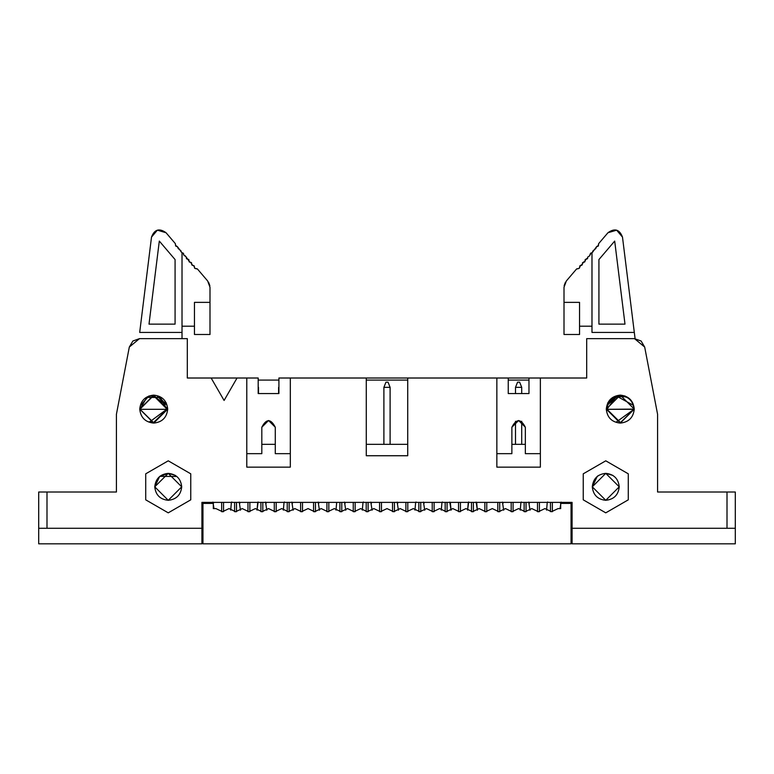 <?xml version="1.0" encoding="UTF-8"?>
<svg xmlns="http://www.w3.org/2000/svg" width="774" height="774" viewBox="0 0 774 774"><rect width="100%" height="100%" fill="white"/><g stroke="black" fill="none" stroke-linecap="round" stroke-linejoin="round"><path stroke-width="1.16" d="M606.284 409.107L620.274 395.117L634.264 409.107L620.274 395.117L606.284 409.107L620.274 423.097L634.264 409.107L620.274 423.097L606.284 409.107C607.174 400.671 611.837 396.007 620.274 395.117C628.711 396.007 633.374 400.671 634.264 409.107C633.374 417.544 628.711 422.207 620.274 423.097C611.837 422.207 607.174 417.544 606.284 409.107M586.692 338.635L634.506 338.635L641.104 341.015L644.684 347.052L657.581 414.284L657.581 492.012L727.009 492.012L727.009 528.284L572.083 528.284L572.083 543.822L735.3 543.822L572.083 543.822L572.083 502.374L201.917 502.374L572.083 502.374L572.083 528.284L735.3 528.284L727.009 528.284L727.009 492.012L735.3 492.012L735.3 543.822L735.3 492.012L657.581 492.012L657.581 414.284L644.684 347.052L634.506 338.635L586.692 338.635L586.692 378.012L586.692 338.635M528.971 378.012L586.692 378.012L528.971 378.012L528.971 393.56L508.247 393.56L508.247 378.012L496.85 378.012L496.85 467.138L540.368 467.138L540.368 378.012L540.368 467.138L496.85 467.138L496.85 378.012L508.247 378.012L508.247 393.56L528.971 393.56L528.971 378.012L508.247 378.012L528.971 378.012M592.294 486.827L605.761 500.304L619.239 486.827C618.378 494.954 613.888 499.443 605.761 500.304C597.634 499.443 593.145 494.954 592.294 486.827C593.145 478.7 597.634 474.21 605.761 473.359C613.888 474.21 618.378 478.7 619.239 486.827L605.761 473.359L592.294 486.827L597.267 476.368M597.16 476.465L598.418 475.536M605.761 473.359L612.921 475.41M605.761 512.843L628.285 499.83L628.285 473.823L605.761 460.82L583.238 473.823L583.238 499.83L605.761 512.843L583.238 499.83L583.238 473.823L605.761 460.82L628.285 473.823L628.285 499.83L605.761 512.843M525.343 444.344L511.875 444.344L525.343 444.344M496.85 453.67L511.875 453.67L511.875 427.238L518.609 420.505L525.343 427.238L525.343 453.67L540.368 453.67L525.343 453.67L525.343 427.238C520.854 418.55 516.364 418.55 511.875 427.238L511.875 453.67L496.85 453.67M258.187 378.012L237.047 378.012L246.79 378.012L246.79 467.138L246.79 378.012L258.187 378.012L258.187 393.56L258.187 378.012M366.276 378.012L496.85 378.012L290.318 378.012L290.318 467.138L246.79 467.138L290.318 467.138L290.318 378.012L366.276 378.012L366.276 455.741L366.276 378.012M258.187 380.092L278.911 380.092L258.187 380.092M366.276 380.092L407.724 380.092L366.276 380.092M508.247 380.092L528.971 380.092L508.247 380.092M261.815 444.344L275.283 444.344L261.815 444.344M366.276 444.344L407.724 444.344L366.276 444.344M518.609 420.505L511.875 427.238M116.419 414.284L116.419 492.012L46.991 492.012L46.991 528.284L201.917 528.284L201.917 502.374L201.917 528.284L46.991 528.284L46.991 492.012L116.419 492.012L116.419 414.284L129.316 347.052L116.419 414.284M407.724 378.012L407.724 455.741L366.276 455.741L407.724 455.741L407.724 378.012M211.138 378.012L187.308 378.012L187.308 338.635L139.494 338.635L129.316 347.052L132.896 341.015L139.494 338.635L187.308 338.635L187.308 378.012L237.047 378.012L224.092 400.458L211.138 378.012L224.092 400.458L237.047 378.012L211.138 378.012M145.715 499.83L145.715 473.823L168.239 460.82L190.762 473.823L190.762 499.83L168.239 512.843L145.715 499.83L168.239 512.843L190.762 499.83L190.762 473.823L168.239 460.82L145.715 473.823L145.715 499.83M167.716 409.107C166.826 417.544 162.163 422.207 153.726 423.097C145.289 422.207 140.626 417.544 139.736 409.107C140.626 400.671 145.289 396.007 153.726 395.117C162.163 396.007 166.826 400.671 167.716 409.107L153.726 423.097L139.736 409.107L153.726 423.097L167.716 409.107L153.726 395.117L139.736 409.107L153.726 395.117L167.716 409.107M38.7 492.012L46.991 492.012L38.7 492.012L38.7 528.284L46.991 528.284L38.7 528.284L38.7 492.012M201.917 528.284L201.917 543.822L201.917 528.284M278.911 378.012L290.318 378.012L278.911 378.012L278.911 393.56L258.187 393.56L278.911 393.56L278.911 378.012M176.849 476.465L159.744 476.368M38.7 543.822L38.7 528.284L38.7 543.822L201.917 543.822L38.7 543.822M268.549 420.505L261.815 427.238L268.549 420.505L275.283 427.238L275.283 453.67L290.318 453.67L275.283 453.67L275.283 427.238C270.794 418.55 266.304 418.55 261.815 427.238L261.815 453.67L261.815 427.238M246.79 453.67L261.815 453.67L246.79 453.67M181.706 486.827C180.855 494.954 176.366 499.443 168.239 500.304C160.112 499.443 155.622 494.954 154.761 486.827C155.622 478.7 160.112 474.21 168.239 473.359C176.366 474.21 180.855 478.7 181.706 486.827L168.239 473.359L154.761 486.827L168.239 500.304L181.706 486.827M154.761 486.827L159.667 476.436M159.628 476.465L168.239 473.359L175.398 475.41M635.086 338.654L634.312 332.423L635.086 338.654M591.984 332.423L591.984 252.808L591.984 332.423L634.312 332.423L591.984 332.423M607.116 407.356L607.222 406.689M571.56 502.374L571.56 531.39L571.048 531.39L571.56 531.39L571.56 502.374M390.106 387.339L390.106 444.344L390.106 387.339L383.894 387.339L383.894 444.344L383.894 387.339L385.965 382.163L383.894 387.339L390.106 387.339L388.035 382.163L390.106 387.339M258.497 387.339L258.497 393.56L258.497 387.339M521.715 387.339L521.715 393.56L521.715 387.339L515.503 387.339L515.503 393.56L515.503 387.339L521.715 387.339L519.644 382.163L521.715 387.339M521.715 421.269L521.715 444.344L521.715 421.269M515.503 421.269L515.503 444.344L515.503 421.269M521.328 501.968L520.883 502.994L521.328 501.968M503.061 503.197L502.442 502.094L503.681 510.221L502.442 502.094M547.644 501.968L547.199 502.994L547.644 501.968M529.377 503.197L528.768 502.094L530.006 510.221L528.768 502.094M231.784 501.968L231.339 502.994L231.784 501.968M213.518 503.197L212.898 502.094L213.992 508.586L212.898 502.094L213.518 503.197M258.1 501.968L257.036 510.134L257.665 502.994M239.843 503.197L239.224 502.094L240.462 510.221L239.224 502.094L239.843 503.197M278.601 387.339L278.601 393.56L278.601 387.339M284.426 501.968L283.981 502.994L284.426 501.968M266.159 503.197L265.55 502.094L266.788 510.221L265.55 502.094L266.159 503.197M292.485 503.197L291.866 502.094L293.104 510.221L291.866 502.094M336.622 502.994L336.003 510.134L336.651 502.839M318.801 503.197L318.191 502.094L319.43 510.221L318.191 502.094M363.393 501.968L362.948 502.994L363.393 501.968M345.127 503.197L344.507 502.094L345.755 510.221L344.507 502.094M371.452 503.197L370.833 502.094L372.071 510.221L370.833 502.094M392.524 511.643L392.524 502.374M394.43 502.374L394.43 511.672L394.43 502.374L394.43 511.672L393.579 511.711L387 508.586L380.421 511.711L373.842 508.586L367.263 511.711L360.674 508.586L354.095 511.711L347.516 508.586L340.937 511.711L334.358 508.586L327.779 511.711L321.191 508.586L314.612 511.711L308.033 508.586L301.454 511.711L294.875 508.586L288.296 511.711L281.717 508.586L275.128 511.711L268.549 508.586L261.97 511.711L255.391 508.586L248.812 511.711L242.233 508.586L235.644 511.711L229.065 508.586L222.486 511.711L215.907 508.586L213.314 508.586L213.314 503.41L202.952 503.41L202.952 543.822L571.048 543.822L202.952 543.822L202.952 503.41L213.314 503.41L213.314 508.586L215.907 508.586L222.486 511.711L229.065 508.586L235.644 511.711L242.233 508.586L248.812 511.711L255.391 508.586L261.97 511.711L268.549 508.586L275.128 511.711L281.717 508.586L288.296 511.711L294.875 508.586L301.454 511.711L308.033 508.586L314.612 511.711L321.191 508.586L327.779 511.711L334.358 508.586L340.937 511.711L347.516 508.586L354.095 511.711L360.674 508.586L367.263 511.711L373.842 508.586L380.421 511.711L387 508.586L393.579 511.711L400.158 508.586L393.579 511.711M416.035 501.968L415.59 502.994L416.035 501.968M397.768 503.197L397.159 502.094L398.397 510.221L397.159 502.094M420.746 502.374L420.746 511.672L420.746 502.374L420.746 511.672L419.905 511.711L418.85 511.643L418.85 502.374M442.36 501.968L441.915 502.994L442.36 501.968M424.094 503.197L423.475 502.094L424.713 510.221L423.475 502.094M447.072 502.374L447.072 511.672L447.072 502.374L447.072 511.672L446.221 511.711L445.166 511.643L445.166 502.374M473.388 502.374L473.388 511.672L473.388 502.374L473.388 511.672L472.546 511.711L471.492 511.643L471.492 502.374M622.49 237.096L634.312 332.423L622.49 237.096L616.646 230.178L607.958 232.732C614.682 227.904 619.529 229.356 622.49 237.096M607.435 405.711L607.01 409.311L620.477 422.575L633.945 409.33L620.477 422.575L607.01 409.311L620.477 422.575L633.945 409.311L607.01 409.311L633.954 409.107C633.093 400.98 628.604 396.491 620.477 395.63C612.35 396.491 607.861 400.98 607.01 409.107L616.714 396.172L633.413 405.334L633.945 409.311L616.423 421.956M625.74 396.704L624.86 395.891L625.76 396.714L617.807 395.901M618.049 395.853L607.725 404.763L607.735 402.906L607.735 404.744L615.001 396.801L625.731 396.694M571.048 503.41L571.048 543.822L571.048 503.41L560.686 503.41L571.048 503.41M202.44 531.39L202.952 531.39L202.44 531.39L202.44 502.374L202.44 531.39M468.676 501.968L467.612 510.134L468.241 502.994M450.42 503.197L451.039 510.221L449.8 502.094M236.496 502.374L236.496 511.672L236.496 502.374L236.496 511.672L235.644 511.711L234.59 511.643L234.59 502.374M368.105 502.374L368.105 511.672L368.105 502.374L368.105 511.672L367.263 511.711L366.199 511.643L366.199 502.374M341.779 502.374L341.779 511.672L341.779 502.374L341.779 511.672L340.937 511.711L339.883 511.643L339.883 502.374M315.463 502.374L315.463 511.672L315.463 502.374L315.463 511.672L314.612 511.711L313.557 511.643L313.557 502.374M289.137 502.374L289.137 511.672L289.137 502.374L289.137 511.672L288.296 511.711L287.231 511.643L287.231 502.374M262.812 502.374L262.812 511.672L262.812 502.374L262.812 511.672L261.97 511.711L260.915 511.643L260.915 502.374M517.574 382.163L515.503 387.339L517.574 382.163L519.644 382.163L517.574 382.163M513.085 502.374L513.085 511.643L513.085 502.374L513.085 511.643L512.03 511.711L511.188 511.672L511.188 502.374M520.254 510.134L520.883 502.994L520.254 510.134M539.41 502.374L539.41 511.643L539.41 502.374L539.41 511.643L538.356 511.711L537.504 511.672L537.504 502.374M546.579 510.134L547.199 502.994L546.579 510.134M223.541 502.374L223.541 511.643L223.541 502.374L223.541 511.643L222.486 511.711L221.645 511.672L221.645 502.374M230.71 510.134L231.339 502.994L230.71 510.134M249.867 502.374L249.867 511.643L249.867 502.374L249.867 511.643L248.812 511.711L247.961 511.672L247.961 502.374M276.192 502.374L276.192 511.643L276.192 502.374L276.192 511.643L275.128 511.711L274.286 511.672L274.286 502.374M283.361 510.134L283.981 502.994L283.361 510.134M302.508 502.374L302.508 511.643L302.508 502.374L302.508 511.643L301.454 511.711L300.612 511.672L300.612 502.374M328.834 502.374L328.834 511.643L328.834 502.374L328.834 511.643L327.779 511.711L326.928 511.672L326.928 502.374M355.15 502.374L355.15 511.643L355.15 502.374L355.15 511.643L354.095 511.711L353.254 511.672L353.254 502.374M362.329 510.134L362.948 502.994L362.329 510.134M388.035 382.163L385.965 382.163L388.035 382.163M381.476 502.374L381.476 511.643L381.476 502.374L381.476 511.643L380.421 511.711L379.57 511.672L379.57 502.374M407.801 502.374L407.801 511.643L407.801 502.374L407.801 511.643L406.737 511.711L405.895 511.672L405.895 502.374M414.97 510.134L415.59 502.994L414.97 510.134M434.117 502.374L434.117 511.643L434.117 502.374L434.117 511.643L433.063 511.711L432.221 511.672L432.221 502.374M441.286 510.134L441.915 502.994L441.286 510.134M139.688 332.423L151.511 237.096L139.688 332.423L182.016 332.423L139.688 332.423M182.016 338.635L182.016 332.423L182.016 338.635M597.528 246.49L596.677 246.558L595.796 248.531L593.029 250.824L592.149 252.798L596.677 246.558L598.486 245.377L598.234 246.132M598.65 243.636L607.958 232.732L598.65 243.636L598.486 245.377L598.408 244.391M624.995 324.132L598.921 324.132L598.921 259.561L614.691 241.082L624.995 324.132L614.691 241.082L598.921 259.561L598.921 324.132L624.995 324.132M591.984 326.202L579.542 326.202L591.984 326.202M578.691 268.559L576.524 269.033L566.336 280.981L564.004 287.309L564.004 302.363L564.004 287.309L566.336 280.981L576.524 269.033L578.691 268.559L579.649 267.446L579.397 268.201M581.38 265.405L579.823 265.84L579.649 267.446L580.529 265.472L582.338 264.292L582.096 265.047M584.08 262.251L582.512 262.686L582.338 264.292L583.219 262.318L585.028 261.138L584.786 261.893M586.769 259.106L585.202 259.532L585.028 261.138L585.908 259.174L587.718 257.984L587.476 258.739M591.297 252.866L591.984 252.808L590.591 253.224L589.459 255.952L587.65 257.132L587.718 257.984L587.65 257.132L589.459 255.952L591.297 252.866M544.935 508.586L538.356 511.711L531.767 508.586L525.188 511.711L518.609 508.586L512.03 511.711L505.451 508.586L498.872 511.711L492.283 508.586L485.704 511.711L479.125 508.586L472.546 511.711L465.967 508.586L459.388 511.711L452.809 508.586L446.221 511.711L439.642 508.586L433.063 511.711L426.484 508.586L419.905 511.711L413.326 508.586L406.737 511.711L400.158 508.586L406.737 511.711L413.326 508.586L419.905 511.711L426.484 508.586L433.063 511.711L439.642 508.586L446.221 511.711L452.809 508.586L459.388 511.711L465.967 508.586L472.546 511.711L479.125 508.586L485.704 511.711L492.283 508.586L498.872 511.711L505.451 508.586L512.03 511.711L518.609 508.586L525.188 511.711L531.767 508.586L538.356 511.711L544.935 508.586L551.514 511.711L558.093 508.586L551.514 511.711L544.935 508.586M560.686 503.41L560.686 508.586L558.093 508.586L560.686 508.586L560.686 503.41M460.443 502.374L460.443 511.643L460.443 502.374L460.443 511.643L459.388 511.711M458.537 511.672L458.537 502.374M195.309 268.559L194.351 267.446L195.309 268.559L197.476 269.033L207.664 280.981L209.996 287.309L209.996 334.494L194.458 334.494L194.458 302.363L209.996 302.363L209.996 287.309L207.664 280.981L197.476 269.033L194.603 268.201L194.177 265.84L191.904 265.047L191.488 262.686L189.214 261.893L188.798 259.532L186.524 258.739L186.35 257.132L183.593 254.839L183.409 253.224L182.016 252.808L182.016 332.423L182.016 252.808L177.323 246.558L175.766 246.132L175.35 243.636L166.042 232.732L157.354 230.178L151.511 237.096C154.471 229.356 159.318 227.904 166.042 232.732C159.318 227.904 154.471 229.356 151.511 237.096M158.999 396.801L166.265 404.744L166.265 402.906L166.265 404.744L164.92 401.929M161.331 398.126L160.257 397.439M152.333 395.688L149.411 396.278M149.024 421.801L153.523 422.575L166.99 409.33L153.523 422.575L140.055 409.311L153.523 422.575L166.99 409.311L140.055 409.311L166.99 409.311L160.373 397.507L146.847 397.401L140.046 409.107L153.523 395.63L166.99 409.107L149.527 421.975M147.66 396.975L149.14 395.891L148.24 396.714L151.462 395.795M615.001 396.801L616.723 396.172M617.604 395.94L620.477 395.63L627.153 397.401M579.542 302.363L579.542 334.494L579.542 302.363L564.004 302.363L579.542 302.363M564.004 334.494L564.004 302.363L564.004 334.494L579.542 334.494L564.004 334.494M565.436 282.22L564.12 285.78M577.23 268.675L576.524 269.033M484.863 502.374L484.863 511.672L484.863 502.374L484.863 511.672L485.704 511.711L486.769 511.643L486.769 502.374M497.808 502.374L497.808 511.643L497.808 502.374L497.808 511.643L498.872 511.711L499.714 511.672L499.714 502.374M524.133 502.374L524.133 511.643L524.133 502.374L524.133 511.643L525.188 511.711L526.039 511.672L526.039 502.374M166.99 409.107L166.884 407.376M149.005 324.132L159.309 241.082L175.079 259.561L175.079 324.132L149.005 324.132L175.079 324.132L175.079 259.561L159.309 241.082L149.005 324.132M194.458 326.202L182.016 326.202L194.458 326.202M176.472 246.49L175.514 245.377L177.323 246.558L178.204 248.531L180.971 250.824L180.903 251.685L183.661 253.978L183.593 254.839L185.402 256.02L189.92 262.251L190.781 262.318L191.662 264.292L194.419 266.595L194.351 267.446M609.041 401.996L609.777 400.922M611.344 399.2L612.205 398.475M625.063 396.443L626.156 396.888M550.459 511.643L550.459 502.374M552.355 502.374L552.355 511.672M560.008 508.586L561.102 502.094L560.008 508.586M476.736 503.197L477.364 510.221L476.126 502.094M152.72 395.659L166.265 404.744L157.286 396.172M148.298 396.685L140.587 405.344M166.042 232.732L175.35 243.636L175.514 245.377M192.62 265.405L191.662 264.292M189.92 262.251L188.972 261.138M187.231 259.106L186.282 257.984M209.88 285.78L208.564 282.22M197.476 269.033L196.77 268.675M560.482 503.197L561.102 502.094L560.482 503.197M209.996 302.363L194.458 302.363L194.458 334.494L209.996 334.494L209.996 302.363"/></g></svg>
